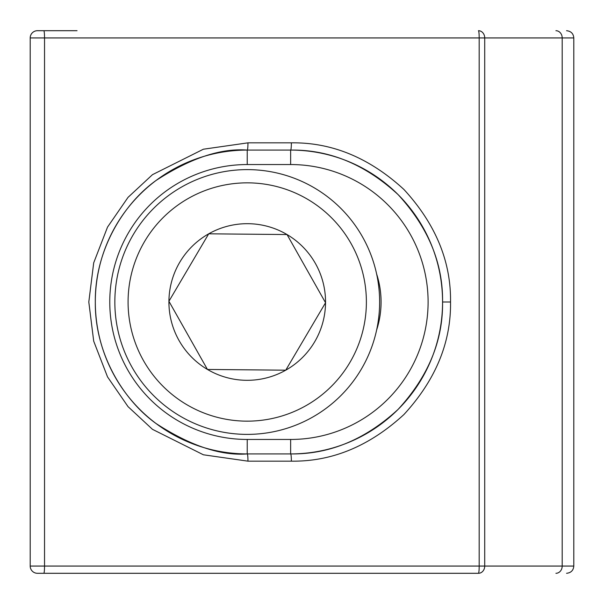 <?xml version="1.0" encoding="UTF-8"?>
<svg xmlns="http://www.w3.org/2000/svg" width="604" height="604" viewBox="0 0 604 604"><rect width="100%" height="100%" fill="white"/><g stroke="black" fill="none" stroke-linecap="round" stroke-linejoin="round"><path stroke-width="0.91" d="M290.645 453.921C329.414 454.442 365.224 439.614 398.066 409.429C428.251 376.586 443.087 340.777 442.566 302C443.087 263.223 428.251 227.414 398.066 194.571C365.224 164.386 329.414 149.558 290.645 150.079L247.232 150.079C220.83 148.048 190.441 158.18 156.081 180.46C123.458 203.774 94.707 250.426 95.311 302C94.707 353.574 123.458 400.226 156.081 423.54C190.441 445.82 220.83 455.952 247.232 453.921L290.645 453.921L247.232 453.921A151.921 151.921 0 0 1 95.311 302A151.921 151.921 0 0 1 247.232 150.079A7.233 0.732 -90 0 0 247.965 142.838L291.37 142.838C331.996 142.295 369.505 157.833 403.917 189.46C435.537 223.865 451.075 261.381 450.531 302C451.075 342.619 435.537 380.135 403.917 414.54C369.505 446.167 331.996 461.705 291.37 461.162A7.233 0.732 -90 0 0 290.645 453.921A151.921 151.921 0 0 0 442.566 302A151.921 151.921 0 0 0 290.645 150.079A151.921 151.921 0 0 1 442.566 302A151.921 151.921 0 0 1 290.645 453.921L290.645 439.455A137.455 137.455 0 0 0 428.1 302A137.455 137.455 0 0 0 290.645 164.545L247.232 164.545A137.455 137.455 0 0 0 109.777 302A137.455 137.455 0 0 0 247.232 439.455L290.645 439.455M475.197 573.294L478.451 573.294A7.233 0.732 -90 0 0 479.183 566.061L479.183 37.939L30.2 37.939A7.233 7.233 0 0 1 37.433 30.706L77.048 30.706M573.8 566.061L573.8 37.939L479.183 37.939A7.233 0.732 -90 0 0 478.451 30.706A7.233 6.267 90 0 1 484.718 37.939L484.718 566.061A7.233 6.267 -90 0 1 478.451 573.294L37.44 573.294A7.233 7.233 0 0 1 30.2 566.061L573.8 566.061C573.415 570.41 570.999 572.826 566.567 573.294M66.463 30.706L37.44 30.706A7.233 7.233 90 0 1 37.44 30.706M37.44 573.294A7.233 7.233 90 0 1 37.433 573.294L43.805 573.294A7.233 0.732 -90 0 0 44.537 566.061L44.537 37.939A7.233 0.732 -90 0 0 43.805 30.706M246.115 421.147A119.154 119.154 0 0 0 366.379 303.117A119.154 119.154 0 0 0 248.35 182.853A119.154 119.154 0 0 0 128.086 300.883A119.154 119.154 0 0 0 246.115 421.147M248.478 169.618A132.389 132.389 0 0 1 379.622 303.238A132.389 132.389 0 0 1 245.994 434.382A132.389 132.389 0 0 1 114.851 300.762A132.389 132.389 0 0 1 248.478 169.618M246.5 380.309A78.316 78.316 0 0 0 287.028 234.548A78.316 78.316 0 0 0 168.924 301.268A78.316 78.316 0 0 0 246.5 380.309M246.598 369.822L285.752 370.184L325.548 302.732L287.028 234.548L208.712 233.816L168.924 301.268L207.444 369.452L246.598 369.822M286.945 368.168L325.548 302.732M324.393 300.694L287.028 234.548M284.68 234.526L208.712 233.816M207.527 235.832L168.924 301.268M170.071 303.306L207.444 369.452L285.752 370.184M450.531 302L442.566 302M291.37 461.162L247.965 461.162L203.397 454.789L152.472 429.331L128.048 406.651L107.527 376.896L93.703 341.177L88.803 302L93.703 262.823L107.527 227.104L128.048 197.349L152.472 174.669L203.397 149.211L247.965 142.838M555.922 30.706A7.233 6.267 90 0 1 562.188 37.939L562.188 566.061A7.233 6.267 90 0 1 555.922 573.294M247.965 461.162A7.233 0.732 -90 0 0 247.232 453.921A151.921 151.921 0 0 1 95.311 302A151.921 151.921 0 0 1 247.232 150.079L247.232 164.545M376.639 274.02A90.434 90.434 0 0 1 376.639 329.98M290.645 164.545L290.645 150.079A7.233 0.732 -90 0 0 291.37 142.838M247.232 453.921L247.232 439.455M30.2 37.939L30.2 566.061M573.8 37.939C573.415 33.59 570.999 31.174 566.567 30.706"/></g></svg>
